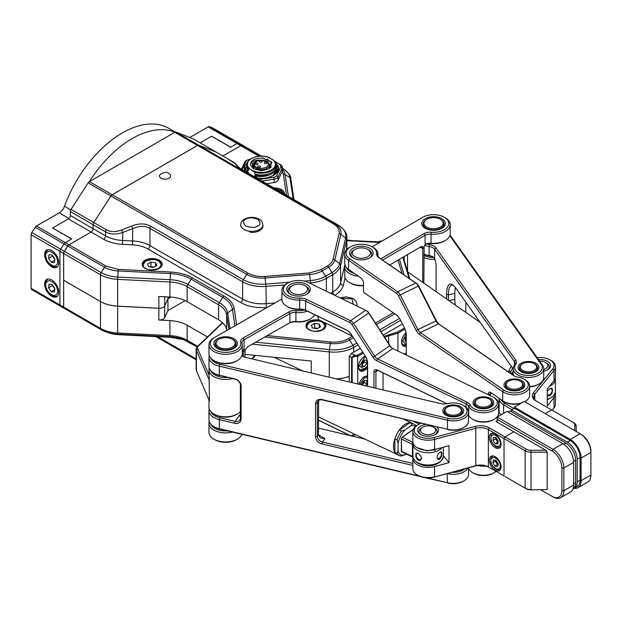 <?xml version="1.0" encoding="UTF-8"?>
<svg xmlns="http://www.w3.org/2000/svg" width="622" height="622" viewBox="0 0 622 622"><rect width="100%" height="100%" fill="white"/><g stroke="black" fill="none" stroke-linecap="round" stroke-linejoin="round"><path stroke-width="0.93" d="M241.079 226.595L240.698 226.369A11.095 6.407 180 0 1 240.691 226.043L240.691 224.907A11.095 6.407 180 0 0 240.698 225.242A11.095 6.407 0 0 0 250.961 231.298L250.961 232.434L248.629 231.05M262.865 225.716A11.095 6.407 180 0 1 262.881 226.043A11.095 6.407 180 0 1 250.961 232.434M198.791 145.253L176.057 132.121A2.776 1.602 120 0 0 174.798 132.323L89.451 181.593L248.015 273.136C252.773 275.756 258.41 276.852 264.941 276.44L309.437 272.965L320.968 269.668L327.343 265.983C330.507 264.125 332.412 261.909 333.05 259.327L339.068 233.639C339.791 229.868 337.886 226.61 333.361 223.866L197.547 145.462L112.209 194.733A2.776 1.602 120 0 0 110.949 195.992L93.79 222.52A2.776 1.602 120 0 0 93.09 224.659L93.09 228.647L105.561 235.855L105.561 231.866C110.358 234.525 116.089 234.735 122.759 232.496A2.776 0.933 -111.4 0 1 121.741 229.891C115.739 232.177 110.576 232.115 106.269 229.728L93.766 222.513L110.926 195.977A2.776 1.602 -60 0 1 112.185 194.717L197.532 145.447A2.776 1.602 -60 0 1 198.791 145.253L215.951 151.97A2.776 1.602 -60 0 1 216.075 152.032A2.776 1.602 -60 0 1 216.083 152.032L193.341 138.9A2.776 1.602 120 0 0 193.217 138.846L215.951 151.97M169.798 174.3A5.551 3.203 180 0 1 168.686 178.421A5.551 3.203 180 0 1 161.471 178.421A5.551 3.203 180 0 1 160.359 174.3C164.262 172.03 166.984 171.719 168.539 173.367L169.798 174.3M240.698 226.369L240.698 225.242M216.215 152.118A2.776 1.602 120 0 0 216.098 152.04A2.776 1.602 120 0 0 215.974 151.978L198.815 145.26A2.776 1.602 120 0 0 197.547 145.462M93.09 228.639L93.067 228.639A2.776 1.602 -60 0 1 91.107 232.037L69.05 244.788A2.776 1.602 120 0 0 67.79 246.048L64.361 251.35A2.776 1.602 120 0 0 63.662 253.488L63.662 280.273L100.461 301.514A27.741 16.017 0 0 0 117.659 306.148L158.859 308.232L117.659 306.148L117.659 279.364A27.741 16.017 180 0 1 100.461 274.737L100.484 301.53A27.71 16.001 0 0 0 117.667 306.156L117.659 306.195A27.741 16.017 180 0 1 100.461 301.561L100.461 328.346L63.662 307.097L63.662 280.312L100.484 301.53L63.662 280.273M69.081 218.501L52.582 228.025L71.017 238.669L71.017 239.353L65.326 242.634A2.776 1.602 120 0 0 64.066 243.894L60.637 249.197A2.776 1.602 120 0 0 59.937 251.335L59.937 304.943L63.646 307.089L63.646 253.473A2.776 1.602 -60 0 1 64.346 251.335L67.775 246.032A2.776 1.602 -60 0 1 69.034 244.78L91.107 232.037A2.776 1.602 120 0 0 93.09 228.647M245.636 146.971A2.776 1.602 120 0 0 245.519 146.893A2.776 1.602 120 0 0 245.395 146.831L241.966 145.486A2.776 1.602 120 0 0 240.706 145.688L222.894 155.966M228.445 159.185A2.776 1.602 -60 0 1 228.569 159.248C237.402 164.418 236.018 164.519 236.733 165.071L236.733 165.071A2.776 2.745 147.1 0 0 235.668 164.115L228.445 159.185L215.974 151.978M356.725 305.931A11.095 6.407 180 0 0 357.036 304.415L357.036 305.55A11.095 6.407 180 0 1 357.005 306.071M273.828 187.922A9.991 5.769 180 0 1 284.487 193.675A9.991 5.769 180 0 1 284.464 194.064M145.113 268.377A9.991 5.769 180 0 1 142.181 264.303A9.991 5.769 180 0 1 152.172 258.534A9.991 5.769 180 0 1 162.155 264.303A9.991 5.769 180 0 1 155.998 269.629A9.991 5.769 180 0 1 145.113 268.377M324.389 322.546A9.991 5.769 180 0 1 325.897 325.594A9.991 5.769 180 0 1 319.731 330.92A9.991 5.769 180 0 1 308.846 329.676A9.991 5.769 180 0 1 305.923 325.594A9.991 5.769 180 0 1 319.747 320.268A2.776 1.734 55.4 0 0 319.926 320.377A2.776 1.734 55.4 0 0 320.128 320.486L352.262 335.942M286.524 195.254L283.321 174.137L282.256 171.291A5.551 3.203 0 0 0 282.419 170.537L282.419 167.139A5.551 3.203 180 0 1 282.225 167.963L282.256 171.291M282.225 171.361L278.081 180.294A5.551 3.203 180 0 1 274.154 182.557L266.574 183.731M70.333 215.507L70.333 211.527L93.067 224.651L93.067 228.639L70.333 215.507A2.776 1.602 -60 0 1 68.373 218.905L53.267 227.629L53.267 228.305L71.709 238.957L65.326 242.634L36.488 225.988A2.776 1.602 120 0 0 35.229 227.248L31.8 232.55A2.776 1.602 120 0 0 31.1 234.688L31.1 288.297L59.937 304.943A2.776 1.602 120 0 0 60.513 306.218A2.776 1.602 -60 0 1 59.937 304.943L59.937 251.335A2.776 1.602 -60 0 1 60.637 249.197L64.066 243.894A2.776 1.602 -60 0 1 65.326 242.634L105.857 266.037L118.328 269.396L170.615 272.032C179.113 272.522 186.421 274.489 192.532 277.941L224.021 296.119C229.992 299.641 233.405 303.863 234.245 308.776L236.679 324.847M267.266 335.6L330.601 341.976C337.396 342.551 343.29 341.47 348.281 338.749L352.503 336.308M245.519 146.893L261.52 156.13L245.395 146.831A2.776 1.602 -60 0 1 245.503 146.878A2.776 1.602 -60 0 1 245.511 146.885L241.795 144.739A2.776 1.602 120 0 0 241.67 144.677L238.242 143.34A2.776 1.602 120 0 0 236.982 143.534L231.283 146.823L230.109 146.823L211.667 136.179L200.144 142.827L210.982 136.576L212.156 136.576L230.599 147.22L236.982 143.534A2.776 1.602 -60 0 1 238.242 143.34L241.67 144.677A2.776 1.602 -60 0 1 241.795 144.739A2.776 1.602 120 0 1 241.911 144.817M213.074 128.171A2.776 1.602 120 0 0 212.957 128.093A2.776 1.602 120 0 0 212.833 128.031L260.431 156.145M222.878 155.959L240.683 145.672A2.776 1.602 -60 0 1 241.95 145.478L209.404 126.686A2.776 1.602 120 0 0 208.145 126.888L258.993 156.246M106.269 229.728A2.776 1.602 -60 0 0 105.561 231.866L93.067 224.651A2.776 1.602 -60 0 1 93.766 222.513L71.032 209.381L88.192 182.852L246.755 274.395A21.902 12.642 0 0 0 265.182 277.987L309.67 274.512A21.902 12.642 0 0 0 322.227 270.92L328.603 267.242A21.902 12.642 0 0 0 334.823 259.996L340.84 234.307A21.902 12.642 0 0 0 334.62 223.671L198.815 145.26M333.361 223.866A2.776 1.602 -60 0 1 334.62 223.671L338.049 225.008L245.356 171.501C240.201 168.508 237.262 166.502 236.539 165.468A2.776 2.745 -32.9 0 1 237.557 166.354L236.733 165.071M131.724 225.98A2.776 0.933 68.6 0 0 132.743 228.585C139.414 225.755 145.151 225.669 149.941 228.321A2.776 1.602 -60 0 1 150.641 226.183C145.369 223.259 139.064 223.189 131.724 225.98L121.741 229.891M63.662 307.097A2.776 1.602 120 0 0 64.237 308.364A2.776 1.602 120 0 0 64.361 308.426L100.919 329.536M63.662 307.089L63.646 307.089A2.776 1.602 120 0 0 64.221 308.356A2.776 1.602 120 0 0 64.229 308.364L60.513 306.218A2.776 1.602 120 0 0 60.637 306.273A2.776 1.602 -60 0 1 60.513 306.218L31.675 289.564A2.776 1.602 120 0 0 31.8 289.627L60.396 306.133M241.468 169.153L244.71 162.163A5.551 3.203 180 0 1 246.149 160.725L247.128 160.157A4.16 2.402 180 0 1 248.994 159.535L249.974 159.387M261.932 181.056L274.154 179.159L274.154 182.557M278.081 180.294L278.081 176.897A5.551 3.203 180 0 1 274.154 179.159L273.797 177.254L259.25 179.509M276.743 175.56L278.081 176.897L282.225 167.963L280.887 166.626L276.743 175.56A4.16 2.402 180 0 1 273.797 177.254M176.057 132.121L193.217 138.846M31.8 232.55L101.168 272.591A26.754 15.441 0 0 0 117.752 277.062L117.659 279.364L169.946 282.007L169.946 297.028L158.851 296.469L158.851 308.224A5.551 3.203 0 0 0 163.259 307.299A5.551 3.203 0 0 0 164.706 305.853L164.706 296.764M242.176 169.588L246.048 161.238A4.16 2.402 180 0 1 247.128 160.157M71.032 209.381A2.776 1.602 120 0 0 70.333 211.527M89.451 181.593A2.776 1.602 120 0 0 88.192 182.852M169.946 297.028C176.625 297.409 182.355 298.957 187.144 301.662L218.633 319.84C223.321 322.608 225.996 325.912 226.649 329.769L226.766 330.515M280.887 166.626L279.807 164.301L280.794 164.869A5.551 3.203 180 0 1 282.419 167.139M280.794 164.869L274.854 161.44M244.912 171.229C243.995 170.117 244.306 165.436 244.563 166.362L246.763 163.174M275.569 162.77L278.034 165.872C278.773 166.945 278.524 170.894 278.314 170.179L277.179 172.341C274.59 174.922 277.793 172.403 273.556 175.42L268.23 177.511C264.995 178.079 267.46 178.009 261.395 178.327L256.489 177.915M117.659 306.195L158.851 308.271L158.851 320.027L169.946 320.587C176.617 320.968 182.355 322.515 187.144 325.22L187.144 340.242A27.741 16.017 0 0 0 169.946 335.616L117.659 332.972L117.659 306.195M167.948 296.927L167.948 298.747L164.706 305.853M158.851 320.027C161.798 320.05 163.749 319.265 164.706 317.655L164.706 305.9A5.551 3.203 180 0 1 158.851 308.271L158.859 308.232A5.52 3.188 0 0 0 163.244 307.315A5.52 3.188 0 0 0 163.252 307.307L163.259 307.299M170.825 297.083L167.948 298.747L170.825 297.083M402.465 323.992L383.199 335.118M360.278 348.351L353.669 352.161L353.669 347.441L358.054 344.915M349.261 381.962L349.214 376.318A27.71 16.001 0 0 1 336.238 378.876A27.741 16.017 0 0 0 349.261 376.294L349.261 356.499L351.523 353.28L353.669 352.161M311.272 372.959L311.272 361.032L245.006 354.369M273.361 175.528A16.646 9.61 0 0 0 278.042 168.85A16.646 9.61 0 0 0 278.042 168.733M277.435 166.276A16.646 9.61 0 0 0 275.927 164.161M244.982 167.248A16.646 9.61 0 0 0 244.749 168.85A16.646 9.61 0 0 0 245.402 171.509M164.706 317.655L167.948 310.549L185.146 300.613M207.476 336.953L187.144 325.22M156.814 265.47L155.57 262.795L150.928 262.072L147.531 264.031L148.775 266.714L153.416 267.429L156.814 265.47M320.555 326.768L319.311 324.085L314.67 323.37L311.272 325.329L312.516 328.012L317.158 328.727L320.555 326.768M336.378 378.907A27.741 16.017 180 0 0 349.261 376.341L349.261 376.294M164.69 305.884L167.948 298.793L167.948 310.549M167.948 298.793L170.894 297.091M150.928 262.072L150.928 266.605L154.023 267.079M155.57 266.193L155.57 262.795M314.67 323.37L314.67 327.903L317.764 328.377M319.311 327.483L319.311 324.085M153.968 267.118L150.765 267.025M150.322 266.955L150.928 266.605M317.702 328.408L314.507 328.315M314.063 328.253L314.67 327.903M362.727 352.145L357.37 355.24L354.524 355.24L351.321 353.389M404.518 328.019L397.435 332.109L384.015 336.378M349.269 356.282L351.585 357.619L351.585 382.507M352.169 382.647L352.169 357.759L351.585 357.619L354.524 355.24L354.524 356.398L357.712 356.398L357.37 355.24M363.365 353.133L357.712 356.398L357.712 383.961M397.435 332.109L397.924 333.182L388.851 335.802A22.19 12.813 0 0 0 384.653 337.373M405.008 329.092L397.924 333.182L397.924 351.002M266.395 161.432C269.155 162.599 269.155 164.527 266.395 167.209C262.002 168.764 258.666 168.764 256.396 167.209C249.702 163.819 260.097 157.467 266.395 161.432M352.169 357.759L354.524 356.398M367.408 375.828L364.578 376.668C361.95 378.324 360.06 380.851 358.91 384.248M365.192 355.963L364.578 356.282C360.822 358.878 358.762 362.439 358.396 366.988C359.368 372.384 362.377 372.765 367.408 368.131M406.073 332.591C403.235 335.359 401.734 338.516 401.555 342.069C401.75 345.521 403.328 346.921 406.275 346.283M406.275 352.798L404.79 354.322M264.63 162.334C265.827 161.852 266.69 162.062 267.235 162.964C266.356 164.091 265.337 164.091 264.187 162.956L264.63 162.334M259.584 160.834C260.773 160.352 261.644 160.562 262.189 161.463C261.302 162.591 260.291 162.591 259.133 161.456L259.584 160.834M255.362 163.275C256.559 162.785 257.422 162.995 257.967 163.897C257.088 165.024 256.07 165.024 254.919 163.889L255.362 163.275M257.967 166.191C259.156 165.709 260.019 165.918 260.571 166.813C259.685 167.948 258.674 167.94 257.516 166.805L257.967 166.191M367.408 376.38A7.907 4.564 120 0 0 364.274 376.854M365.254 356.064A7.907 4.564 120 0 0 364.274 356.468M358.404 366.638A7.907 4.564 120 0 0 360.037 369.927A7.907 4.564 120 0 0 366.459 367.439M401.563 341.719A7.907 4.564 120 0 0 403.196 345.016A7.907 4.564 120 0 0 406.275 345.047M365.339 385.772L366.832 383.914L366.832 380.641L364.383 380.423L361.926 383.471L361.926 384.964M361.926 366.358L364.383 366.576L366.832 363.528L366.832 360.255L364.383 360.037L361.926 363.085L361.926 366.358M406.275 336.689L405.085 338.174L405.085 341.439L406.275 341.548M366.832 383.914L364.282 382.437L362.206 385.026M364.282 380.547L364.282 382.437M366.832 363.528L364.282 362.051L361.926 364.982M361.926 365.161L364.383 366.576M364.282 360.161L364.282 362.051M405.085 339.69L406.275 338.586L405.085 340.063M405.085 340.242L406.275 340.934M364.274 380.555L363.061 383.968L361.965 384.971M364.274 360.169L363.061 363.582L361.926 364.609M272.56 175.948L278.042 168.523L277.707 166.54L276.331 165.242M267.382 158.89L268.066 159.667M274.341 160.919A14.563 8.413 180 0 1 275.958 164.776L274.123 160.538L268.066 157.296M245.084 171.485L248.45 172.348L245.496 169.689L248.45 170.436L248.45 168.624A14.563 8.413 180 0 1 246.833 164.776C246.351 158.33 259.483 153.906 268.572 157.242L268.238 157.172M248.45 168.624L250.2 169.176L254.725 172.247L254.725 174.059L257.15 176.213C268.836 178.164 280.779 170.374 275.538 163.749M258.091 178.576L254.725 175.754L257.15 176.213M254.725 175.754L268.331 175.326M274.543 174.743L278.042 168.523M247.945 171.75L248.45 172.348M247.268 162.661L245.496 169.689M248.45 170.436A14.563 8.413 180 0 1 246.833 166.587L246.833 164.776M254.725 172.247A14.563 8.413 180 0 0 275.958 164.776L275.958 166.587A14.563 8.413 180 0 1 254.725 174.059M262.29 157.934L271.861 162.194L269.24 168.85L261.442 170.723L253.551 168.85L250.339 164.846C250.658 160.328 254.647 158.097 262.297 158.143M270.492 167.854L269.303 166.54M269.303 166.509L270.523 167.816M270.702 167.645L269.303 165.95M269.303 165.895L270.632 167.341M270.935 167.388L269.303 165.079M269.303 165.032L270.967 167.341L269.303 164.923M253.519 164.542L251.824 166.719M258.239 160.484L252.198 163.656L258.293 160.142L266.037 160.826L271.106 166.471L267.25 161.658M271.106 166.136L270.858 167.466L267.911 161.673L258.293 160.142C253.504 160.507 250.853 162.078 250.339 164.846M271.075 166.914L269.155 164.029M253.605 164.154L251.77 166.579M262.305 157.887L270.92 161.526L270.71 167.629M253.955 169.075L252.198 163.656M232.457 378.596A16.646 9.61 180 0 1 208.976 369.833A16.646 9.61 180 0 1 209.256 368.076M208.976 369.833L209.466 401.027L196.404 370.634A8.319 4.805 180 0 1 196.163 369.476L196.163 349.09A8.319 4.805 180 0 1 197.361 346.602L222.489 322.631M208.976 399.892L208.976 407.208A16.646 9.61 0 0 0 213.851 414.003A16.646 9.61 0 0 0 237.394 414.003A16.646 9.61 0 0 0 240.364 411.671M227.566 377.437A15.255 8.809 180 0 1 210.726 370.611M213.851 414.003L214.831 414.571A15.255 8.809 0 0 0 236.414 414.571L237.394 414.003M196.404 370.634L196.404 350.248L209.466 380.641M208.976 375.043L197.749 348.926A6.935 4.004 0 0 1 198.55 345.886L197.361 346.602M222.715 322.841L198.55 345.886M197.749 348.926L196.404 350.248A8.319 4.805 180 0 1 196.163 349.09M232.387 339.309L232.978 339.651A10.403 6.01 180 0 1 236.026 343.896A10.403 6.01 180 0 1 225.623 349.906A10.403 6.01 180 0 1 215.22 343.896A10.403 6.01 180 0 1 215.414 342.745A10.403 6.01 180 0 1 218.268 339.651L218.858 339.309A9.571 5.528 180 0 1 232.387 339.309A9.571 5.528 180 0 1 228.414 348.507A9.571 5.528 180 0 1 216.231 342.154A9.571 5.528 180 0 1 218.858 339.309M434.56 449.574L434.56 439.381A15.255 8.809 180 0 1 412.852 431.396L412.852 441.589A15.255 8.809 0 0 0 434.56 449.574L449.014 445.686L449.014 462.675L443.369 455.677M412.852 431.396A15.255 8.809 180 0 1 417.323 425.168L418.303 424.601A13.871 8.008 180 0 1 421.218 423.318M412.852 458.577L412.852 468.77A15.255 8.809 0 0 0 417.323 474.998A15.255 8.809 0 0 0 434.56 476.755L434.56 466.562A15.255 8.809 180 0 1 412.852 458.577A15.255 8.809 180 0 1 412.977 457.442M434.56 466.562L449.014 462.675M434.483 427.718A9.019 5.209 180 0 1 437.126 431.396A9.019 5.209 180 0 1 434.941 434.794A9.019 5.209 180 0 0 437.126 431.396A9.019 5.209 180 0 0 434.483 427.718L433.503 427.151A7.627 4.408 180 0 1 433.503 433.378A7.627 4.408 180 0 1 422.719 433.378A7.627 4.408 180 0 1 422.719 427.151A7.627 4.408 180 0 1 432.974 426.871A7.627 4.408 180 0 1 433.503 427.151M422.719 427.151L421.732 427.718A9.019 5.209 180 0 0 419.096 431.396L419.096 431.396A9.019 5.209 180 0 0 421.281 434.794A9.019 5.209 180 0 1 419.096 431.396A9.019 5.209 180 0 1 422.268 427.438M418.303 424.601A13.871 8.008 180 0 0 416.748 434.856A13.871 8.008 180 0 0 433.969 437.523L434.56 439.381L475.822 428.27A11.095 6.407 180 0 1 488.356 429.545L504.022 438.588L505.002 436.893L513.243 432.134L513.243 431.458L495.975 421.491L497.157 420.814M433.969 437.523L475.239 426.412L475.822 428.27L475.822 465.645L433.969 477.16L475.239 466.057A12.487 7.207 180 0 1 489.343 467.487L488.356 466.92A11.095 6.407 0 0 0 475.822 465.645L475.239 466.057M436.869 427.026A10.403 6.01 180 0 1 435.47 434.514A10.403 6.01 180 0 1 420.752 434.514L420.752 434.514A10.403 6.01 180 0 1 418.116 428.597A10.403 6.01 180 0 1 425.813 424.406M475.239 426.412A12.487 7.207 180 0 1 489.343 427.85L505.002 436.893L504.022 438.588L504.022 475.962L504.022 438.588L525.123 450.771L525.123 488.146A8.319 4.805 -0 0 0 531.009 489.553L531.009 452.178L547.173 452.178L547.173 489.553L531.009 489.887L547.173 489.553M501.565 414.524L498.681 412.86M505.002 476.53L526.103 488.713A6.935 4.004 -0 0 0 531.009 489.887M417.323 474.998L418.303 475.566A13.871 8.008 0 0 0 433.969 477.16M489.343 427.85L488.356 429.545L488.356 466.92L504.022 475.962M495.19 470.302A8.319 4.805 -120 0 0 499.357 470.714A8.319 4.805 -120 0 0 499.357 461.104A8.319 4.805 -120 0 0 491.03 456.299A8.319 4.805 -120 0 0 489.755 462.97A8.319 4.805 -120 0 0 495.19 470.302M495.19 447.653A8.319 4.805 -120 0 0 499.357 448.065A8.319 4.805 -120 0 0 499.357 438.456A8.319 4.805 -120 0 0 491.03 433.651A8.319 4.805 -120 0 0 489.755 440.322A8.319 4.805 -120 0 0 495.19 447.653M459.627 407.472L459.627 407.472A9.019 5.209 180 0 1 462.27 411.15A9.019 5.209 180 0 1 453.251 416.359A9.019 5.209 180 0 1 444.24 411.15A9.019 5.209 180 0 1 446.876 407.472L447.467 407.13A8.187 4.727 180 0 1 459.036 407.13L459.627 407.472L459.036 407.13A8.187 4.727 180 0 1 459.036 413.817A8.187 4.727 180 0 1 447.467 413.817A8.187 4.727 180 0 1 447.467 407.13M489.802 399.347L489.802 399.347A9.019 5.209 180 0 1 492.437 403.033A9.019 5.209 180 0 1 483.426 408.234A9.019 5.209 180 0 1 474.407 403.033A9.019 5.209 180 0 1 477.051 399.347L477.634 399.005A8.187 4.727 180 0 1 489.211 399.005L489.802 399.347L489.211 399.005A8.187 4.727 180 0 1 489.211 405.692A8.187 4.727 180 0 1 477.634 405.692A8.187 4.727 180 0 1 477.634 399.005M507.941 411.974L509.908 410.847L565.81 443.121A13.871 8.008 60 0 1 575.622 460.109L575.622 482.758A13.871 8.008 60 0 1 572.986 488.962M497.157 417.074L553.059 449.348L562.871 443.688L506.961 411.414L497.157 417.074L497.157 422.167M562.871 443.688A15.255 8.809 60 0 1 573.655 462.371L573.655 485.028A15.255 8.809 60 0 1 570.498 492.01L560.694 497.67A15.255 8.809 60 0 1 553.059 496.916L540.883 489.887M497.157 419.337L552.079 451.051L553.059 449.348A15.255 8.809 60 0 1 563.851 468.039L563.851 490.688A15.255 8.809 60 0 1 560.694 497.67M552.079 451.051A13.871 8.008 60 0 1 561.891 468.039L561.891 490.688A13.871 8.008 60 0 1 552.079 496.348L553.059 496.916M547.173 452.178L545.789 450.25L513.826 431.792L505.002 436.893L526.103 449.076L525.123 450.771A8.319 4.805 180 0 0 531.009 452.178L531.009 450.25A6.935 4.004 180 0 1 526.103 449.076M545.789 450.25L531.009 450.25M493.534 459.845L492.873 462.636L494.918 466.072L497.639 466.718L498.3 463.926L496.255 460.49L493.534 459.845M494.918 466.072L497.468 464.603L495.423 461.159L492.873 462.636M495.423 461.159L495.617 460.334M498.105 464.751L497.468 464.603M498.136 464.642A3.468 2.006 60 0 1 496.442 462.885A3.468 2.006 60 0 1 495.687 460.35M493.339 437.344L492.966 440.368L495.213 443.657L497.833 443.921L498.199 440.889L495.959 437.6L493.339 437.344M495.213 443.657L497.763 442.188L496.644 440.539L495.516 438.899L492.966 440.368M495.516 438.899L495.68 437.577A3.468 2.006 60 0 0 496.644 440.539A3.468 2.006 60 0 0 498.074 441.954M434.801 259.366A16.646 9.61 180 0 1 423.846 257.594M433.744 257.461A15.255 8.809 180 0 1 423.846 255.448M378.067 241.888L379.412 241.422A6.935 4.004 180 0 1 382.336 240.869M404.16 258.659L403.67 258.589M440.322 219.263L440.912 219.605A10.403 6.01 180 0 1 443.774 222.715A10.403 6.01 180 0 1 443.96 223.85A10.403 6.01 180 0 1 433.557 229.852A10.403 6.01 180 0 1 423.154 223.85A10.403 6.01 180 0 1 426.194 219.605L426.785 219.263A9.571 5.528 180 0 1 440.322 219.263A9.571 5.528 180 0 1 442.95 222.124A9.571 5.528 180 0 1 430.751 228.453A9.571 5.528 180 0 1 426.785 219.263M555.322 392.731A15.255 8.809 180 0 1 555.446 393.874A15.255 8.809 180 0 1 554.015 397.598L547.274 405.941L547.274 388.952L554.015 380.61A15.255 8.809 0 0 0 555.446 376.885L555.446 366.692A15.255 8.809 180 0 1 554.015 370.417L554.015 380.61M554.015 397.598L554.015 407.791A15.255 8.809 0 0 0 555.446 404.067L555.446 393.874M503.61 413.35L503.61 404.852A15.255 8.809 180 0 1 499.139 398.624A15.255 8.809 180 0 1 499.147 398.321M537.214 357.736A13.871 8.008 180 0 1 549.996 359.897L550.975 360.465A15.255 8.809 180 0 1 555.446 366.692M554.015 407.791L552.079 410.186M536.973 401.462A11.095 6.407 180 0 1 533.738 396.945A11.095 6.407 180 0 1 534.772 394.239L554.015 370.417L552.764 368.939L533.52 392.762A12.487 7.207 0 0 0 536.008 400.91L551.667 409.952L545.292 413.63L551.667 409.952L572.769 422.136A6.935 4.004 180 0 1 574.798 424.966L574.798 430.665M513.904 408.537L504.59 403.157A13.871 8.008 180 0 1 501.021 399.612M504.59 403.157L503.61 404.852L511.945 409.665M543.721 371.21A10.403 6.01 0 0 0 547.547 369.802A10.403 6.01 0 0 0 549.459 362.828A10.403 6.01 0 0 0 538.551 359.625M549.996 359.897A13.871 8.008 180 0 1 552.764 368.939M546.03 362.727A9.019 5.209 180 0 1 549.203 366.692A9.019 5.209 180 0 1 547.018 370.09A9.019 5.209 180 0 0 549.203 366.692A9.019 5.209 180 0 0 547.135 363.372A9.019 5.209 180 0 0 546.567 363.007L545.587 362.439A7.627 4.408 180 0 1 546.069 362.75A7.627 4.408 180 0 1 543.721 369.46M520.186 381.13L520.769 381.465A9.019 5.209 180 0 1 523.413 385.15A9.019 5.209 180 0 1 517.846 389.955A9.019 5.209 180 0 1 508.018 388.828A9.019 5.209 180 0 1 505.383 385.15A9.019 5.209 180 0 1 508.018 381.465L508.609 381.13A8.187 4.727 180 0 1 520.186 381.13A8.187 4.727 180 0 1 520.186 387.809A8.187 4.727 180 0 1 508.609 387.809A8.187 4.727 180 0 1 508.609 381.13L508.018 381.465M534.842 364.049L534.251 363.707L534.842 364.049A9.019 5.209 180 0 1 537.478 367.726A9.019 5.209 180 0 1 531.919 372.539A9.019 5.209 180 0 1 522.091 371.412A9.019 5.209 180 0 1 519.448 367.726A9.019 5.209 180 0 1 522.091 364.049L522.682 363.707A8.187 4.727 180 0 1 534.251 363.707L534.251 363.707A8.187 4.727 180 0 1 534.251 370.393A8.187 4.727 180 0 1 522.682 370.393A8.187 4.727 180 0 1 522.682 363.707M573.476 488.589A13.871 8.008 -120 0 0 574.293 488.216A13.871 8.008 -120 0 0 577.169 481.863L577.169 459.215A13.871 8.008 -120 0 0 567.357 442.226L511.455 409.952L511.455 411.741M577.169 459.215L580.108 457.52L580.108 480.168L577.169 481.863M574.293 488.216L577.239 486.521A13.871 8.008 -120 0 0 580.108 480.168M574.044 488.348A15.255 8.809 -120 0 0 577.931 487.718L587.743 482.058A15.255 8.809 -120 0 0 590.9 475.068L590.9 452.419A15.255 8.809 -120 0 0 580.108 433.736L524.206 401.454L514.394 407.122L514.394 408.25L511.455 409.952M514.394 408.25L570.304 440.531L567.357 442.226M580.108 457.52A13.871 8.008 -120 0 0 570.304 440.531M577.931 487.718A15.255 8.809 -120 0 0 581.088 480.736L581.088 458.08A15.255 8.809 -120 0 0 570.304 439.396L514.394 407.122M570.304 439.396L580.108 433.736L581.088 434.304A13.871 8.008 -120 0 0 581.088 434.304L580.108 433.736L581.088 434.304A13.871 8.008 -120 0 1 590.9 451.292L590.9 452.419L581.088 458.08M576.19 431.466L576.19 426.101A8.319 4.805 180 0 0 573.748 422.703L572.769 422.136L573.748 422.703M174.984 132.222A92.935 53.655 120 0 0 89.265 181.71M211.667 136.576L211.667 136.179M189.772 137.493L208.145 126.888M36.488 225.988L59.269 212.841A8.319 4.805 120 0 0 64.455 206.271L70.745 209.902M175.303 132.105L168.78 128.342A92.935 53.655 120 0 0 64.455 206.271M212.833 128.031L209.404 126.686M31.1 288.297A2.776 1.602 120 0 0 31.675 289.564M51.696 266.815A9.991 5.769 -120 0 0 56.688 267.312A9.991 5.769 -120 0 0 56.688 255.774A9.991 5.769 -120 0 0 46.704 250.013A9.991 5.769 -120 0 0 45.173 258.013A9.991 5.769 -120 0 0 51.696 266.815M51.696 296.259A9.991 5.769 -120 0 0 56.688 296.756A9.991 5.769 -120 0 0 56.688 285.226A9.991 5.769 -120 0 0 46.704 279.457A9.991 5.769 -120 0 0 45.173 287.457A9.991 5.769 -120 0 0 51.696 296.259M49.006 254.717L48.555 258.348L51.253 262.29L54.394 262.608L54.837 258.977L52.147 255.028L49.006 254.717M54.783 259.452L52.481 256.077L48.555 258.348M51.253 262.29L54.674 260.315M52.481 256.077L52.536 255.611M52.909 256.147A4.16 2.402 -120 0 0 53.826 258.052A4.16 2.402 -120 0 0 54.814 259.195M49.006 284.161L48.555 287.792L51.253 291.741L54.394 292.052L54.837 288.421L52.147 284.472L49.006 284.161M54.783 288.896L52.481 285.529L48.555 287.792M51.253 291.741L54.674 289.766M52.481 285.529L52.536 285.055M52.909 285.599A4.16 2.402 -120 0 0 53.826 287.496A4.16 2.402 -120 0 0 54.814 288.639M406.275 355.045L406.275 334.753A9.711 5.093 -115.8 0 0 404.448 327.887L400.451 320.058A9.711 5.093 -115.8 0 0 396.043 314.693L364.406 292.892A1.384 0.731 64.2 0 1 363.52 291.15L363.52 283.111A4.16 2.185 -115.8 0 0 360.846 277.871L348.6 269.427L348.6 260.369L396.603 293.452A4.16 2.185 64.2 0 1 398.492 295.745L416.18 330.43A6.935 3.639 -115.8 0 0 419.329 334.255L502.7 391.712L502.7 400.77L490.898 392.637A4.16 2.185 -115.8 0 0 490.68 392.498A4.16 2.185 -115.8 0 0 488.223 394.192L488.223 394.675M396.603 293.452L397.668 291.804L349.665 258.721L348.6 260.369A16.646 9.61 180 0 1 344.712 254.196A16.646 9.61 180 0 1 349.587 247.4L350.575 246.833A15.255 8.809 180 0 1 372.15 246.833A15.255 8.809 180 0 1 376.582 253.652A9.711 5.606 0 0 0 378.829 257.625L415.745 283.064L397.668 291.804A5.551 2.908 64.2 0 1 400.187 294.867L417.875 329.543A5.551 2.908 64.2 0 0 420.394 332.607L503.766 390.064L502.7 391.712A15.255 8.809 180 0 0 519.611 394.332A15.255 8.809 180 0 0 529.656 386.052A15.255 8.809 180 0 0 525.186 379.824L524.206 379.257A13.871 8.008 180 0 1 523.763 390.826A13.871 8.008 180 0 1 503.766 390.064M380.788 258.853L424.087 233.592A8.319 4.805 180 0 1 431.256 232.216A15.255 8.809 0 0 0 447.171 227.489A15.255 8.809 0 0 0 444.341 217.28A15.255 8.809 0 0 0 422.766 217.28A15.255 8.809 0 0 0 422.711 217.311L372.135 246.825L373.13 247.4A16.646 9.61 180 0 1 378.005 254.196A16.646 9.61 180 0 1 377.966 254.833L377.966 255.471M344.712 254.196L344.712 263.262A16.646 9.61 0 0 0 348.6 269.427M488.223 394.192L490.183 394.294L490.183 395.623M492.01 393.407L490.183 394.294A2.776 1.454 64.2 0 1 490.75 393.026A2.776 1.454 64.2 0 1 491.403 392.987M502.7 400.77A15.255 8.809 0 0 0 503.61 401.346A15.255 8.809 0 0 0 521.912 402.784M524.579 401.672A15.255 8.809 0 0 0 525.186 401.346A15.255 8.809 0 0 0 529.656 395.118L529.656 386.052M349.665 258.721A15.255 8.809 180 0 1 350.575 246.833M514.355 376.046A8.319 4.805 180 0 1 514.308 376.022L439.536 324.482A6.935 3.639 64.2 0 1 436.387 320.657L418.699 285.98A4.16 2.185 -115.8 0 0 416.81 283.679L379.894 258.239A8.319 4.805 180 0 1 377.951 255.152A8.319 4.805 180 0 1 377.966 254.833L376.582 253.652M503.61 401.346L504.59 401.913A13.871 8.008 0 0 0 521.065 403.266M398.492 295.745L418.264 286.128L435.952 320.804A5.551 2.908 -115.8 0 0 438.471 323.868L513.251 375.4A9.711 5.606 0 0 0 513.826 375.766A9.711 5.606 0 0 0 518.103 377.204A13.871 8.008 180 0 1 524.206 379.257M521.081 389.527A10.403 6.01 0 0 0 521.749 389.17A10.403 6.01 0 0 0 521.749 380.672A10.403 6.01 0 0 0 507.039 380.672A10.403 6.01 0 0 0 507.039 389.17A10.403 6.01 0 0 0 521.081 389.527M352.324 257.438A11.787 6.811 0 0 0 353.024 257.881A11.787 6.811 0 0 0 369.701 257.881A11.787 6.811 0 0 0 369.942 248.396A11.787 6.811 0 0 0 353.529 247.976A11.787 6.811 0 0 0 352.324 257.438M521.228 389.45A9.019 5.209 0 0 0 523.413 386.052L523.413 385.15M505.383 385.15L505.383 386.052A9.019 5.209 0 0 0 507.482 389.395A9.019 5.209 0 0 0 507.568 389.45M418.699 285.98L418.264 286.128A5.551 2.908 -115.8 0 0 415.745 283.064L416.81 283.679M354.983 249.383A9.019 5.209 180 0 1 367.734 249.383A9.019 5.209 180 0 1 368.271 249.725A9.019 5.209 180 0 1 367.353 256.956A9.019 5.209 180 0 1 354.804 256.637A9.019 5.209 180 0 1 354.983 249.383L354.004 249.951A10.403 6.01 0 0 0 353.389 258.052A10.403 6.01 0 0 0 353.545 258.161M369.18 258.161A10.403 6.01 0 0 0 369.336 250.339A10.403 6.01 0 0 0 368.714 249.951L367.734 249.383M449.815 235.754L541.296 364.461L542.578 365.293L450.025 235.077M542.578 365.293A15.255 8.809 180 0 1 543.721 368.636A15.255 8.809 180 0 1 528.467 377.445A15.255 8.809 180 0 1 513.204 368.636A15.255 8.809 180 0 1 514.402 365.223A8.319 4.805 180 0 0 515.047 363.365A8.319 4.805 180 0 0 514.425 361.537L515.708 360.099A9.711 5.606 180 0 1 515.677 364.399L514.402 365.223M529.656 386.48A15.255 8.809 0 0 0 539.251 383.922A15.255 8.809 0 0 0 543.721 377.694L543.721 368.636M423.846 254.079A16.646 9.61 0 0 0 429.149 255.541L429.149 246.483A16.646 9.61 180 0 1 424.803 245.387M541.296 364.461A13.871 8.008 180 0 1 528.405 375.509A13.871 8.008 180 0 1 515.677 364.399M529.656 386.806A13.871 8.008 0 0 0 538.271 384.489L539.251 383.922M423.846 254.204A15.255 8.809 0 0 0 429.514 255.899A9.711 5.606 180 0 1 433.277 257.057M429.514 244.578A9.711 5.606 180 0 1 435.921 247.851L434.638 249.29A8.319 4.805 180 0 0 429.149 246.483L429.514 244.578A15.255 8.809 180 0 1 426.575 243.917M436.092 291.648L436.092 266.053A6.935 2.154 -103.3 0 0 434.638 258.954L433.215 257.018A8.319 4.805 0 0 0 432.826 256.777A8.319 4.805 0 0 0 429.149 255.541L429.514 255.899M518.841 369.779A10.403 6.01 180 0 1 523.281 362.292A10.403 6.01 180 0 1 536.724 363.854A10.403 6.01 180 0 1 535.822 371.746A10.403 6.01 180 0 1 521.112 371.746A10.403 6.01 180 0 1 518.841 369.779M435.921 247.851L515.708 360.099M513.204 368.885L455.576 287.799A23.582 7.308 -103.3 0 0 452.754 284.814A23.582 7.308 -103.3 0 0 446.619 294.463L446.619 298.995M434.638 258.954L434.638 249.29L514.425 361.537L514.425 365.184M455.428 287.597A22.19 6.881 -103.3 0 0 454.845 293.374L454.845 299.268A22.19 6.881 -103.3 0 0 455.203 304.974M454.845 293.374L448.431 294.898A22.19 6.881 76.7 0 1 451.743 285.156A22.19 6.881 76.7 0 1 453.5 285.405M465.824 312.384L465.824 302.222M537.478 367.726L537.478 368.636A9.019 5.209 180 0 1 535.293 372.034M521.633 372.034A9.019 5.209 180 0 1 520.124 370.611A9.019 5.209 180 0 1 519.448 368.636L519.448 367.726M446.619 294.463L448.431 294.898L448.431 300.255M404.16 260.214L404.16 256.544M404.176 256.544L404.176 260.245M422.742 282.341L422.742 248.295L419.834 247.4M407.527 254.585L407.527 271.355M422.766 217.28L421.786 217.848A16.646 9.61 180 0 0 421.724 217.887L372.127 246.825M431.256 243.544L431.046 243.202A6.935 4.004 180 0 0 426.708 243.637L426.047 244.065A8.319 4.805 180 0 1 431.256 243.544A15.255 8.809 0 0 0 444.341 241.064L445.321 240.496A16.646 9.61 0 0 0 450.196 233.701L450.196 224.643A16.646 9.61 180 0 1 431.046 234.144L431.046 243.202A16.646 9.61 0 0 0 445.321 240.496M423.846 283.111L424.111 246.911L421.335 246.522M420.379 247.082L421.84 246.926L422.742 248.295L423.846 248.194M358.474 276.23A16.646 9.61 180 0 1 344.712 266.768L344.712 275.826A16.646 9.61 0 0 0 349.587 282.621A16.646 9.61 0 0 0 363.52 285.358M344.712 266.768A16.646 9.61 180 0 1 344.992 265.011M444.341 217.28L445.321 217.848A16.646 9.61 180 0 1 450.196 224.643M425.736 228.608A10.403 6.01 180 0 1 423.154 224.643L423.154 223.85M443.96 223.85L443.96 224.643A10.403 6.01 180 0 1 441.371 228.608M424.111 246.911A4.16 2.387 119.7 0 1 425.075 244.982L426.171 243.871M349.587 282.621L350.575 283.189A15.255 8.809 0 0 0 363.52 285.685M354.524 273.509A15.255 8.809 180 0 1 346.47 267.546M441.845 218.672A11.787 6.811 180 0 1 441.892 228.321A11.787 6.811 180 0 1 425.215 228.321A11.787 6.811 180 0 1 425.191 218.711A11.787 6.811 180 0 1 441.845 218.672M382.569 260.082L425.075 235.287A6.935 4.004 180 0 1 431.046 234.144L431.256 232.216M389.691 264.995L421.319 246.53M508.469 371.995A17.338 10.908 -55.1 0 1 511.315 366.226A17.338 10.908 124.9 0 0 508.975 370.704L508.975 370.751A17.307 10.885 -55.1 0 0 508.501 372.018M508.975 372.345L508.975 370.751M508.975 370.704L510.748 371.933A17.338 10.908 -55.1 0 1 512.676 368.138M511.284 373.939L510.748 371.933M513.204 371.217A15.954 10.03 124.9 0 0 511.937 374.382M547.274 391.308L549.576 388.89C555.228 385.228 551.59 399.293 547.274 395.048M539.647 361.164A7.627 4.408 180 0 1 545.587 362.439M547.274 394.527A3.468 2.185 124.9 0 0 547.453 394.667A3.468 2.185 124.9 0 0 551.224 393.073A3.468 2.185 124.9 0 0 551.419 388.975A3.468 2.185 124.9 0 0 549.35 389.03M392.77 348.507A6.935 4.338 55.4 0 1 389.947 345.575L368.83 312.874A4.16 2.605 -124.6 0 0 366.887 310.953L366.101 310.495A5.551 3.475 -124.6 0 0 365.689 310.269L308.388 282.551A15.255 8.809 180 0 0 287.799 283.08L286.82 283.64A16.646 9.61 180 0 0 281.945 290.435L281.945 299.501A16.646 9.61 0 0 0 286.82 306.296A16.646 9.61 0 0 0 299.695 309.087L299.695 300.029A16.646 9.61 180 0 1 281.945 290.435M306.483 299.392L305.589 301.141A8.319 4.805 180 0 0 299.695 300.029L299.602 298.093A9.711 5.606 180 0 1 306.483 299.392L350.544 320.703A5.551 3.475 55.4 0 1 353.553 323.487L374.662 356.188L389.807 345.746L368.698 313.053A5.551 3.475 -124.6 0 0 366.101 310.495M389.947 345.575L389.807 345.746A5.551 3.475 -124.6 0 0 392.396 348.312A5.551 3.475 -124.6 0 0 392.816 348.53L492.329 396.665A13.871 8.008 180 0 1 493.23 397.139A13.871 8.008 180 0 1 490.408 409.719A13.871 8.008 180 0 1 470.053 404.938A9.711 5.606 0 0 0 466.935 402.139L377.671 358.964A5.551 3.475 55.4 0 1 374.662 356.188L373.021 357.238A6.935 4.338 -124.6 0 0 376.784 360.713L466.041 403.888A8.319 4.805 180 0 1 468.716 406.29L468.716 415.348A15.255 8.809 0 0 0 472.634 419.228A15.255 8.809 0 0 0 494.21 419.228A15.255 8.809 0 0 0 498.681 412.992L498.681 403.935A15.255 8.809 180 0 1 485.479 412.666A15.255 8.809 180 0 1 468.716 406.29L470.053 404.938M493.23 397.139L494.21 397.707A15.255 8.809 180 0 1 498.681 403.935M468.716 467.806L468.716 468.801A15.255 8.809 0 0 0 472.634 472.681A15.255 8.809 0 0 0 494.21 472.681A15.255 8.809 0 0 0 496.076 471.375M485.899 466.088A15.255 8.809 180 0 1 477.719 465.559M352.347 336.067L320.128 320.486M318.176 316.373L318.176 318.324A1.384 0.871 -124.6 0 0 318.2 318.55L318.044 317.648A2.776 1.734 55.4 0 1 318.005 317.197L318.005 316.287M286.82 306.296L287.799 306.864A15.255 8.809 0 0 0 299.602 309.422A9.711 5.606 180 0 1 306.483 310.72L347.099 330.36A8.319 5.209 55.4 0 1 347.34 330.484M299.602 298.093A15.255 8.809 180 0 1 284.697 292.946A15.255 8.809 180 0 1 287.799 283.08M367.579 386.301L367.579 362.945A9.711 6.08 -124.6 0 0 367.439 361.343A9.711 6.08 -124.6 0 0 365.394 356.282L351.469 334.714A9.711 6.08 -124.6 0 0 346.936 330.235A9.711 6.08 -124.6 0 0 346.205 329.839L305.589 310.199A8.319 4.805 0 0 0 299.695 309.087L299.602 309.422M291.018 294.525A11.787 6.811 180 0 1 290.249 294.12A11.787 6.811 180 0 1 290.249 284.495A11.787 6.811 180 0 1 306.926 284.495A11.787 6.811 180 0 1 306.926 294.12A11.787 6.811 180 0 1 291.018 294.525M475.449 398.943A10.403 6.01 0 0 0 476.071 407.052A10.403 6.01 0 0 0 490.781 407.052A10.403 6.01 0 0 0 490.447 398.375A10.403 6.01 0 0 0 475.449 398.943M472.634 419.228L473.614 419.788A13.871 8.008 0 0 0 493.23 419.788L494.21 419.228M377.834 370.378L375.913 371.707A2.776 1.734 55.4 0 1 376.465 370.448A2.776 1.734 55.4 0 1 378.036 370.471L446.853 403.756M413.879 421.576L419.174 424.142M472.634 472.681L473.614 473.249A13.871 8.008 0 0 0 493.23 473.249L494.21 472.681M352.581 436.201A5.551 3.475 55.4 0 0 353.553 435.898L355.66 434.669M318.41 420.231L350.334 435.672M354.245 433.993L351.912 435.346A4.16 2.605 55.4 0 1 349.657 435.252L318.41 420.138M446.985 403.732L377.15 369.95A4.16 2.605 -124.6 0 0 373.954 371.808L373.954 387.809M306.483 310.72L305.589 310.199L305.589 301.141L349.657 322.453A4.16 2.605 55.4 0 1 351.912 324.536L373.021 357.238M318.2 318.55A1.384 0.871 -124.6 0 0 319.133 319.91A1.384 0.871 -124.6 0 0 319.242 319.972M306.405 294.4A10.403 6.01 0 0 0 305.946 286.19L304.967 285.622A9.019 5.209 180 0 1 304.967 292.985A9.019 5.209 180 0 1 292.216 292.985A9.019 5.209 180 0 1 292.216 285.622A9.019 5.209 180 0 1 304.376 285.319A9.019 5.209 180 0 1 304.967 285.622M292.216 285.622L291.236 286.19A10.403 6.01 0 0 0 290.769 294.4M474.407 403.033L474.407 403.935A9.019 5.209 0 0 0 476.592 407.332M490.253 407.332A9.019 5.209 0 0 0 492.437 403.935L492.437 403.033M383.035 389.963L383.035 372.889M373.954 371.808L375.913 371.707L375.913 388.276M367.408 386.254L367.408 361.817A8.319 5.209 -124.6 0 0 367.345 360.877M419.142 476.017L219.302 428.667L219.302 419.609L234.704 423.255A6.935 5.24 -144.6 0 0 241.118 419.111L241.118 386.044A6.935 5.24 -144.6 0 0 234.704 378.86L219.302 375.214L219.302 366.156L447.459 420.208L447.459 429.266L321.963 399.534A6.935 5.24 -144.6 0 0 315.548 403.678L315.548 436.745A6.935 5.24 -144.6 0 0 321.963 443.929L412.852 465.466M447.195 473.606L447.459 482.726L427.057 477.89M425.347 477.75L447.459 482.726A15.255 8.809 0 0 0 464.043 480.806A15.255 8.809 0 0 0 468.514 474.578L468.514 467.868M467.868 468.039A15.255 8.809 180 0 1 447.459 473.661L447.498 473.521M447.988 429.662A13.871 8.008 0 0 0 463.063 427.913L464.043 427.345A15.255 8.809 0 0 1 447.459 429.266L322.491 399.93A5.551 4.191 -144.6 0 0 317.966 401.244A5.551 4.191 -144.6 0 0 317.36 403.243L317.36 436.31A5.551 4.191 -144.6 0 0 322.491 442.055L412.852 463.468M241.935 355.675A9.711 5.606 0 0 0 242.837 356.274A9.711 5.606 0 0 0 246.009 357.495L440.43 403.561A9.711 5.606 0 0 0 447.879 403.546A13.871 8.008 180 0 1 463.063 405.264L464.043 405.832A15.255 8.809 180 0 1 468.514 412.059A15.255 8.809 180 0 1 447.459 420.208L447.988 418.334L219.83 364.282A15.255 8.809 180 0 1 210.726 358.039M464.043 427.345A15.255 8.809 0 0 0 468.514 421.117L468.514 412.059M219.83 364.282L219.302 366.156A16.646 9.61 180 0 1 208.976 357.261L208.976 366.319A16.646 9.61 0 0 0 213.851 373.114A16.646 9.61 0 0 0 219.302 375.214L235.233 379.249A5.551 4.191 -144.6 0 1 240.364 385.002L240.364 418.07A5.551 4.191 -144.6 0 1 239.75 420.068A5.551 4.191 -144.6 0 1 235.233 421.382L240.364 414.159M208.976 357.261A16.646 9.61 180 0 1 209.256 355.504M213.851 426.575A16.646 9.61 0 0 0 219.302 428.667L219.83 429.063A15.255 8.809 -0 0 1 214.831 427.143L213.851 426.575A16.646 9.61 0 0 1 208.976 419.78L208.976 410.722A16.646 9.61 180 0 0 219.302 419.609L219.83 417.735L235.233 421.382L234.704 423.255M208.976 410.722A16.646 9.61 180 0 1 209.256 408.965M219.83 429.063L420.526 476.607M447.988 483.115A13.871 8.008 0 0 0 463.063 481.374L464.043 480.806M464.727 468.887A13.871 8.008 180 0 1 451.852 472.347M318.41 428.107L365.036 439.155M318.635 400.552L318.41 434.832L320.213 437.779L324.886 438.689L318.41 434.638M463.063 405.264A13.871 8.008 180 0 1 464.797 415.364A13.871 8.008 180 0 1 447.988 418.334M449.302 416.483A10.403 6.01 0 0 0 460.607 415.169A10.403 6.01 0 0 0 460.607 406.679A10.403 6.01 0 0 0 445.896 406.679A10.403 6.01 0 0 0 445.896 415.169A10.403 6.01 0 0 0 449.302 416.483M213.851 373.114L214.831 373.682A15.255 8.809 0 0 0 219.83 375.602M243.357 356.562A8.319 4.805 180 0 1 242.044 355.325M219.83 417.735A15.255 8.809 180 0 1 210.726 411.5M446.425 415.457A9.019 5.209 180 0 1 444.24 412.059L444.24 411.15M462.27 411.15L462.27 412.059A9.019 5.209 180 0 1 460.086 415.457M399.394 430.027L399.355 430.051A17.338 9.027 115.5 0 0 394.877 438.914L394.877 438.961A17.307 9.011 -64.5 0 0 394.877 452.311L394.877 452.357A17.338 9.027 115.5 0 0 397.124 454.495A17.338 9.027 -64.5 0 1 397.108 454.48A17.338 9.027 -64.5 0 1 393.524 446.549A17.338 9.027 -64.5 0 1 400.133 428.978A17.338 9.027 -64.5 0 1 412.059 423.193A17.338 9.027 -64.5 0 1 412.075 423.201A17.338 9.027 115.5 0 0 409.859 422.727L409.82 422.758A17.307 9.011 -64.5 0 0 399.394 430.027L409.82 422.758M394.877 452.311L394.877 438.961M406.15 453.998L401.493 455.988A17.338 9.027 -64.5 0 1 399.262 455.514A17.338 9.027 -64.5 0 1 397.015 453.384L394.877 452.357M409.859 422.727L411.997 423.753A17.338 9.027 -64.5 0 1 414.221 424.227A17.338 9.027 -64.5 0 1 416.18 425.907M399.355 430.051L401.493 431.077L404.844 429.996L410.777 425.852L411.997 423.753M394.877 438.914L397.015 439.933A17.338 9.027 -64.5 0 1 401.493 431.077M404.844 429.996A15.954 8.304 115.5 0 0 398.08 443.369L398.08 450.966L397.015 453.384M398.08 443.369L397.015 439.933M402.255 437.235L413.163 429.631L402.271 437.243A1.384 0.723 115.5 0 0 401.392 438.992L412.425 444.271L412.425 456.501L401.392 451.23L401.291 438.868L402.271 437.243L412.907 442.328M406.314 434.312A9.019 4.696 -64.5 0 1 408.312 432.702A9.019 4.696 -64.5 0 1 409.307 432.228M402.061 451.416L401.353 451.004L401.353 438.976M415.465 426.467A15.954 8.304 115.5 0 0 410.777 425.852M398.08 450.966A15.954 8.304 115.5 0 0 404.844 454.907M408.957 432.469A8.459 4.408 115.5 0 0 408.079 432.842M416.981 447.622L426.941 450.818L437.297 448.835M420.682 460.101C416.102 463.009 413.49 450.017 418.723 453.601L421.514 457.388L420.682 460.101M441.433 456.703C439.723 459.992 438.285 460.334 437.142 457.714C437.134 455.397 438.121 453.531 440.096 452.101C441.325 451.502 441.931 452.085 441.9 453.858L441.433 456.703M418.948 453.741A3.468 2.185 -124.9 0 0 416.88 453.687A3.468 2.185 -124.9 0 0 416.429 456.517A3.468 2.185 -124.9 0 0 418.863 459.363A3.468 2.185 -124.9 0 0 420.729 459.448A3.468 2.185 -124.9 0 0 420.853 459.378A3.468 2.185 -124.9 0 0 421.498 457.294M437.118 457.567A3.468 1.804 115.5 0 0 437.779 458.554A3.468 1.804 115.5 0 0 440.166 457.395A3.468 1.804 115.5 0 0 441.488 453.881A3.468 1.804 115.5 0 0 440.773 452.295A3.468 1.804 115.5 0 0 439.762 452.318M304.547 309.989A15.255 8.809 180 0 1 296.126 310.572A8.319 4.805 0 0 0 288.935 311.902L243.078 338.088A8.319 4.805 0 0 0 240.706 342.232A15.255 8.809 180 0 1 220.864 351.928A15.255 8.809 180 0 1 214.831 337.326A15.255 8.809 180 0 1 214.893 337.295L281.945 298.995M234.004 338.772A11.787 6.811 0 0 0 217.311 338.733A11.787 6.811 0 0 0 217.288 348.374A11.787 6.811 0 0 0 233.958 348.374A11.787 6.811 0 0 0 234.004 338.772M214.777 337.365L213.914 337.863A16.646 9.61 0 0 0 213.851 337.894A16.646 9.61 0 0 0 208.976 344.689A16.646 9.61 0 0 0 225.623 354.299A16.646 9.61 0 0 0 242.269 344.689A16.646 9.61 0 0 0 242.075 343.243L240.706 342.232M296.126 310.572L295.909 312.493A6.935 4.004 0 0 0 289.914 313.597L244.057 339.791A6.935 4.004 0 0 0 241.997 342.636A6.935 4.004 0 0 0 242.075 343.243M288.935 311.902L289.914 313.597L289.914 322.662A6.935 4.004 -0 0 1 295.909 321.558L295.909 312.493A16.646 9.61 0 0 0 307.4 311.163M215.22 343.896L215.22 344.689A10.403 6.01 0 0 0 217.809 348.654M233.437 348.654A10.403 6.01 0 0 0 236.026 344.689L236.026 343.896M208.976 344.689L208.976 353.755A16.646 9.61 0 0 0 213.851 360.542A16.646 9.61 0 0 0 237.394 360.542A16.646 9.61 0 0 0 242.269 353.755L242.269 344.689M242.269 350.598A6.935 4.004 180 0 1 242.829 349.797L244.057 349.486A4.16 2.418 120.3 0 1 245.029 350.295L245.014 350.341M296.126 321.901A15.255 8.809 0 0 0 309.375 319.436L310.362 318.868A16.646 9.61 0 0 1 295.909 321.558L296.126 321.901A8.319 4.805 -0 0 0 288.935 323.222L247.82 346.703L245.029 350.295L244.835 357.16M310.362 318.868A16.646 9.61 0 0 0 314.623 314.654M213.851 360.542L214.831 361.11A15.255 8.809 0 0 0 236.414 361.11L237.394 360.542M242.533 350.155L244.057 349.486L244.057 339.791L243.078 338.088M242.526 350.17A2.776 1.609 -59.7 0 1 242.759 350.272A2.776 1.609 -59.7 0 1 243.326 351.539L243.326 356.538M245.006 357.222L245.122 350.046M288.935 323.222L247.657 346.804M227.566 430.898A15.255 8.809 180 0 1 210.726 424.072M232.457 432.049A16.646 9.61 180 0 1 208.976 423.287A16.646 9.61 180 0 1 209.256 421.537M208.976 423.287L208.976 432.352A16.646 9.61 0 0 0 213.851 439.148A16.646 9.61 0 0 0 237.394 439.148A16.646 9.61 0 0 0 241.927 434.296M237.394 439.148L236.414 439.715A15.255 8.809 180 0 1 214.831 439.715L213.851 439.148M262.865 224.581A11.095 6.407 180 0 1 262.881 224.907A11.095 6.407 180 0 1 259.537 229.495A11.095 6.407 180 0 1 250.961 231.298M339.068 233.639A2.776 2.247 13.2 0 1 340.84 234.307L345.638 238.001A26.754 15.441 0 0 0 338.049 225.008A2.776 1.602 -60 0 1 338.174 225.071A2.776 1.602 -60 0 1 338.298 225.156M333.05 259.327A2.776 2.247 13.2 0 1 334.823 259.996L339.62 263.689L345.638 238.001A2.776 2.247 13.2 0 1 346.625 239.812A27.741 16.017 0 0 0 346.874 237.666L346.874 249.469M327.343 265.983A2.776 1.602 60 0 1 328.603 267.242L332.031 272.545A26.754 15.441 0 0 0 339.62 263.689A2.776 2.247 13.2 0 1 340.607 265.501L346.625 239.812L346.625 249.733M320.968 269.668A2.776 1.602 60 0 1 322.227 270.92L325.656 276.222L332.031 272.545A2.776 1.602 60 0 1 332.731 274.683A27.741 16.017 0 0 0 340.607 265.501L340.607 282.792A2.776 2.247 -166.8 0 0 343.352 285.273C342.372 289.183 339.488 292.55 334.69 295.372M309.437 272.965L310.324 280.608A26.754 15.441 0 0 0 325.656 276.222A2.776 1.602 60 0 1 326.356 278.361L332.731 274.683L332.731 291.975A2.776 1.602 -120 0 0 334.263 295.069M264.941 276.44L265.959 286.384L284.993 284.899M248.015 273.136A2.776 1.602 120 0 0 246.755 274.395L243.326 279.698A26.754 15.441 0 0 0 265.827 284.083L289.494 282.233M257.601 226.081C255.121 227.862 251.195 227.839 245.83 226.004C242.774 222.863 242.821 220.6 245.97 219.208C248.45 217.428 252.377 217.451 257.733 219.286C260.789 222.427 260.742 224.69 257.601 226.081M236.539 165.468L235.668 164.115M309.305 283.002L310.456 282.909L310.324 280.608L304.104 281.09M267.11 307.47L266.333 307.525C256.435 308.154 247.883 306.49 240.667 302.525L147.982 249.01C143.666 246.576 138.504 245.185 132.502 244.843L122.518 244.345C115.179 243.925 108.873 242.222 103.602 239.252A2.776 1.602 -60 0 0 105.561 235.855A27.741 16.017 0 0 0 122.759 240.481L132.743 240.986A27.741 16.017 180 0 1 149.941 245.612L149.941 228.321L242.627 281.836A2.776 1.602 120 0 1 243.326 279.698L150.641 226.183M31.1 234.688L63.662 253.473M63.662 253.488L100.461 274.737A2.776 1.602 -60 0 1 101.168 272.591L104.589 267.297L35.229 227.248M345.093 277.855L343.352 285.273M103.602 239.252L68.373 218.905M375.424 323.075L393.26 312.78M402.037 273.501L398.01 260.136M379.575 242.479L346.874 240.644M174.798 132.323L197.539 145.462M216.098 152.04L228.569 159.248A2.776 1.602 -60 0 1 228.686 159.325M310.456 283.554L310.456 282.909A27.741 16.017 0 0 0 326.356 278.361L326.356 291.244M147.982 249.01A2.776 1.602 -60 0 0 149.941 245.612L242.627 299.128L242.627 281.836A27.741 16.017 0 0 0 265.959 286.384L266.333 307.525M122.518 244.345L122.759 232.496L132.743 228.585L132.502 244.843M192.532 277.941A2.776 1.602 120 0 0 191.273 279.192L187.844 284.495A28.736 16.592 0 0 0 170.031 279.698L117.752 277.062L118.172 270.951A21.902 12.642 180 0 1 104.589 267.297A2.776 1.602 -60 0 1 105.857 266.037M288.398 196.334L285.101 174.572A2.776 2.255 171.4 0 0 283.321 174.137M351.531 241.056L351.671 240.551L380.376 242.012L351.671 240.551A33.58 19.391 180 0 1 346.874 240.115M404.121 274.94L399.41 259.32M348.281 338.749A2.776 1.602 60 0 1 349.541 340.001L353.436 337.754M376.357 324.521L394.83 313.861M330.601 341.976A2.776 0.389 95.7 0 0 330.29 343.523A21.902 12.642 0 0 0 349.541 340.001L352.969 345.303L356.857 343.056M264.918 336.945L330.29 343.523L329.458 349.595A26.754 15.441 0 0 0 352.969 345.303A2.776 1.602 60 0 1 353.669 347.441A27.741 16.017 0 0 1 329.287 351.897L329.287 377.227M234.245 308.776A2.776 2.255 171.4 0 0 232.465 309.391L234.96 325.835M224.021 296.119A2.776 1.602 120 0 0 222.762 297.37A33.58 19.391 180 0 1 232.465 309.391L227.636 312.959L230.016 328.657M170.615 272.032L170.459 273.594A33.58 19.391 180 0 1 191.273 279.192L222.762 297.37L219.333 302.673A2.776 1.602 120 0 0 218.633 304.811A27.741 16.017 180 0 1 226.649 314.74L228.857 329.318M118.328 269.396L118.172 270.951L170.459 273.594L169.946 282.007A27.741 16.017 180 0 1 187.144 286.633L187.144 301.662M274.978 302.968L265.959 303.676A27.741 16.017 0 0 1 242.627 299.128A2.776 1.602 -60 0 1 240.667 302.525M330.507 293.257L332.731 291.975A27.741 16.017 0 0 0 340.607 282.792L344.876 264.575M293.18 199.094L289.93 177.651L285.101 174.572A21.902 12.642 0 0 0 282.419 169.526M282.442 168.22A2.776 1.602 120 0 0 282.419 168.197A26.754 15.441 0 0 1 289.93 177.651A2.776 2.255 -8.6 0 1 290.894 179.058C291.283 176.29 288.421 172.644 282.318 168.134M60.637 306.273L64.105 308.279M196.163 359.827L155.904 336.588L196.163 359.843M340.949 298.303L351.935 298.817L353.374 304.313M409.074 278.353L402.745 257.376M379.778 329.823L399.518 318.433M255.743 342.186L329.458 349.595A2.776 0.389 95.7 0 0 329.287 351.897L252.299 344.153M226.649 329.769L226.649 314.74A2.776 2.255 171.4 0 1 227.636 312.959A28.736 16.592 0 0 0 219.333 302.673L187.844 284.495A2.776 1.602 120 0 0 187.144 286.633L218.633 304.811L218.633 319.84M244.71 162.163L246.048 161.238M100.461 328.346A27.741 16.017 0 0 0 117.659 332.972L117.752 334.138A26.754 15.441 180 0 1 105.678 331.767A26.754 15.441 180 0 1 101.168 329.676A2.776 1.602 -60 0 1 101.036 329.613A2.776 1.602 -60 0 1 100.461 328.346M118.203 334.675L108.29 332.731A21.902 12.642 0 0 0 118.172 334.675L117.752 334.138L170.031 336.782A28.736 16.592 180 0 1 183 339.324A28.736 16.592 180 0 1 187.611 341.439M170.49 337.318L118.172 334.675L170.459 337.311L169.946 335.616L169.946 320.587M184.229 339.806A33.58 19.391 0 0 0 170.459 337.311L184.229 339.806M196.163 358.902L157.661 336.673M306.226 327.001A9.711 5.606 180 0 1 306.203 326.612L306.203 326.947M325.617 326.947L325.617 326.612A9.711 5.606 180 0 1 325.594 327.001M380.975 331.682L400.599 320.346M183 339.324L197.065 346.913L187.844 341.579A2.776 1.602 -60 0 1 187.72 341.517A2.776 1.602 -60 0 1 187.144 340.242L197.664 346.314M275.632 188.964L280.872 190.449L283.445 193.473M158.548 261.069C161.922 262.601 161.922 265.058 158.548 268.432C152.701 270.383 148.448 270.383 145.797 268.432C142.422 266.9 142.422 264.451 145.797 261.069C151.644 259.125 155.897 259.125 158.548 261.069M322.289 322.367C325.664 323.899 325.664 326.356 322.289 329.73C316.435 331.682 312.19 331.682 309.538 329.73C306.156 328.198 306.156 325.741 309.538 322.367C315.385 320.416 319.63 320.416 322.289 322.367M254.888 355.372L251.677 358.84M255.805 168.228A7.907 4.564 180 0 1 253.488 165.001L255.129 161.969C256.054 161.642 255.79 160.149 263.098 160.196C266.978 160.857 269.046 162.459 269.303 165.001A7.907 4.564 180 0 1 264.42 169.215A7.907 4.564 180 0 1 255.805 168.228M388.478 334.69L388.851 343.873M363.334 377.538A7.627 4.408 -60 0 1 367.408 376.652M359.135 369.087L360.076 369.631A7.627 4.408 -60 0 1 358.529 365.479M363.334 357.152A7.627 4.408 -60 0 1 365.332 356.188M402.294 344.176L403.235 344.712A7.627 4.408 -60 0 1 401.68 340.561M359.765 384.45L364.383 378.028L367.408 377.492M367.408 366.024L364.383 368.97L359.477 366.14L364.383 357.642L365.86 357.051M406.275 344.596L402.636 341.268L406.22 333.695M405.583 354.711L406.275 354.035M250.2 169.176A14.011 8.086 180 0 1 251.49 158.602A14.011 8.086 180 0 1 269.816 157.856M252.975 170.786A14.011 8.086 0 0 0 271.301 170.039A14.011 8.086 0 0 0 272.591 159.457M489.343 467.487L488.356 466.92M573.616 461.267L575.622 460.109M575.622 482.758L573.655 483.893M565.81 443.121L563.812 444.279M573.655 485.028L563.851 490.688L561.891 490.688M573.655 462.371L563.851 468.039L561.891 468.039M500.741 468.98A7.627 4.408 60 0 1 500.135 469.462L497.903 469.882C496.395 470.706 490.758 464.891 490.836 462.014C490.719 454.853 491.854 457.823 492.507 456.253A7.627 4.408 60 0 1 493.23 455.965M491.116 462.216C490.237 459.355 491.294 457.738 494.272 457.364C497.763 459.277 499.691 461.61 500.057 464.346C500.928 467.208 499.878 468.825 496.9 469.198C493.409 467.285 491.481 464.953 491.116 462.216M500.741 446.332A7.627 4.408 60 0 1 500.135 446.814L497.903 447.226C496.325 448.034 490.898 442.172 491.015 440.073C490.68 435.47 491.178 433.309 492.507 433.596A7.627 4.408 60 0 1 493.23 433.316M491.279 440.197C490.19 437.336 491.038 435.486 493.806 434.63C497.266 436.108 499.295 438.253 499.894 441.06C500.974 443.921 500.135 445.78 497.367 446.627C493.907 445.15 491.878 443.012 491.279 440.197M534.772 399.651L534.772 394.239L533.52 392.762M581.088 480.736L590.9 475.068M574.798 424.966L576.19 426.101M59.269 212.841L68.98 218.446M57.737 266.379A9.711 5.606 60 0 1 57.535 266.504L54.954 267.063L51.875 266.022L47.42 261.372L45.911 257.943C44.559 255.16 45.196 252.408 47.824 249.686A9.711 5.606 60 0 1 48.034 249.577M46.261 258.114C44.885 254.499 45.95 252.159 49.449 251.086C53.819 252.944 56.384 255.658 57.138 259.203C58.507 262.818 57.442 265.166 53.943 266.239C49.573 264.373 47.008 261.668 46.261 258.114M57.535 295.948L57.722 295.839A9.711 5.606 60 0 1 57.535 295.948L54.954 296.515L51.875 295.473L47.42 290.816L45.911 287.387C44.559 284.604 45.196 281.852 47.824 279.13A9.711 5.606 60 0 1 48.034 279.021M46.261 287.558C44.885 283.951 45.95 281.603 49.449 280.53C53.819 282.396 56.384 285.101 57.138 288.655C58.507 292.262 57.442 294.61 53.943 295.683C49.573 293.817 47.008 291.112 46.261 287.558M419.329 334.255L420.394 332.607L438.471 323.868L439.536 324.482M416.18 330.43L436.387 320.657M379.894 258.239L378.829 257.625M513.251 375.4L514.308 376.022M448.998 300.651L454.845 299.268M421.724 217.887L422.711 217.311M425.075 244.982L425.075 235.287L424.087 233.592M480.145 322.367L408.568 272.459A17.338 10.908 124.9 0 0 407.705 271.946M547.274 399.837L553.059 396.603L554.49 394.822L555.446 391.495A15.255 8.809 180 0 1 547.274 399.293M549.451 386.262A15.255 8.809 0 0 0 555.446 379.264L555.322 378.02M351.912 324.536L368.83 312.874M349.657 322.453L350.544 320.703L365.689 310.269M376.784 360.713L377.671 358.964L392.816 348.53M466.041 407.254L466.041 403.888L466.935 402.139M318.176 318.324L318.005 317.197M346.205 329.839L347.099 330.36M378.036 370.471L377.15 369.95M353.553 435.898L351.912 435.346M349.657 435.252L350.396 435.688M367.579 362.945L367.408 361.817M321.963 443.929L322.491 442.055L324.886 438.689M315.548 436.745L317.36 436.31L318.41 434.832M315.548 403.678L317.36 403.243L318.41 401.758M321.963 399.534L322.491 399.93M234.704 378.86L235.233 379.249M241.118 386.044L240.364 385.002M241.118 419.111L240.364 418.07M255.619 355.434A17.338 9.027 115.5 0 0 252.338 358.995M401.353 451.004L401.392 451.23A1.384 0.723 115.5 0 0 401.672 451.86L401.291 438.868L402.115 437.243L413.21 429.507M435.229 450.46L433.223 449.893M413.397 443.929A1.384 1.127 170.6 0 0 412.922 444.808A15.255 8.809 0 0 0 425.65 452.661A15.255 8.809 0 0 0 442.04 447.56M413 442.81A1.384 0.723 115.5 0 0 412.425 444.271A1.384 0.801 180 0 1 412.922 444.808L412.922 457.046A1.384 0.801 0 0 0 412.425 456.501A1.384 0.723 -64.5 0 0 412.713 457.139L401.672 451.86M443.369 447.202L443.369 456.198A15.255 8.809 180 0 1 428.838 464.999A15.255 8.809 180 0 1 412.922 457.046A1.384 1.127 170.6 0 0 412.992 457.395M242.269 350.917L244.835 351.547L245.006 350.909M240.691 224.907C240.807 222.388 242.145 220.421 244.695 219.006C249.391 216.821 254.04 216.783 258.635 218.882C260.346 220.553 261.465 219.006 262.881 224.907L262.881 226.043M237.604 166.424L237.542 166.338C240.901 169.067 241.764 169.277 245.488 171.563L338.174 225.071C344.464 229.409 347.364 233.608 346.874 237.666M351.671 240.551L346.874 240.108M357.036 304.415L355.963 301.071L352.798 298.389L345.988 296.834L340.133 297.907M108.29 332.731L101.036 329.613L64.237 308.364M294.004 199.569L290.894 179.058M409.781 278.843L403.219 257.096M284.114 193.862L281.222 190.41L275.383 188.816M161.883 265.322L158.898 261.038C154.629 257.718 142.578 259.584 142.461 265.322M325.617 326.612L322.631 322.336C318.371 319.016 306.319 320.882 306.203 326.612M269.303 168.795L269.303 165.001M253.488 168.749L253.488 165.001M366.762 376.263L367.408 376.629M360.076 369.631L364.235 369.289L367.408 366.249M403.235 344.712L406.275 344.883M493.044 455.942L492.507 456.253M500.671 469.151L500.135 469.462M493.044 433.293L492.507 433.596M500.671 446.503L500.135 446.814M499.139 413.125L499.139 398.624M212.957 128.093L241.795 144.739M378.005 255.704L378.005 254.196M524.595 401.68L525.186 401.346M513.204 368.636L513.204 375.26M407.698 271.938L408.568 272.459M555.446 391.495L555.446 379.264M319.133 319.91L319.926 320.377M414.221 424.227L403.569 419.135M302.735 370.937L274.216 357.308M399.262 455.514L318.41 416.864M443.369 456.198C441.13 468.327 417.448 469.322 412.93 457.193M214.831 337.326L213.851 337.894"/></g></svg>
